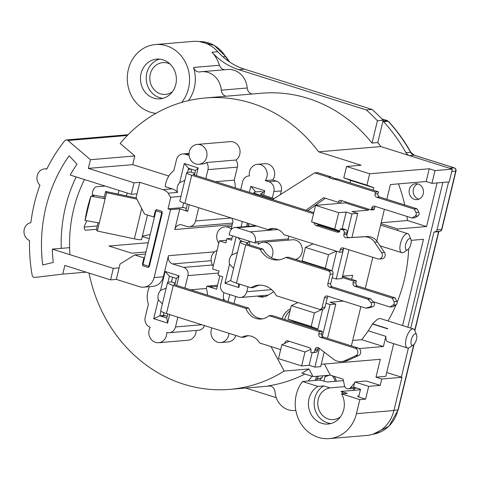 <?xml version="1.0" encoding="UTF-8"?>
<svg xmlns="http://www.w3.org/2000/svg" width="480" height="480" viewBox="0 0 480 480"><rect width="100%" height="100%" fill="white"/><g stroke="black" fill="none" stroke-linecap="round" stroke-linejoin="round"><path stroke-width="0.72" d="M92.514 194.916L104.274 197.022M105.156 198.72L90.972 196.176L85.098 220.446L99.288 222.984M84.492 179.544A133.59 120.27 -94.8 0 0 69.972 254.694M96.462 229.314L85.62 230.226C84.576 230.064 84.126 228.78 84.276 226.368L86.784 220.746M127.26 193.044A133.59 120.27 -94.8 0 0 126.354 195.834M85.104 220.422L85.056 220.428A133.59 120.27 85.2 0 1 90.924 196.164L93.792 195.924C92.244 195.762 91.956 193.992 92.928 190.608C93.9 188.382 94.968 187.11 96.126 186.804L105.09 186.048M61.248 248.358A142.89 128.646 85.2 0 1 76.164 176.916M84.228 227.058L97.272 225.96M117.99 194.064A142.89 128.646 85.2 0 1 119.124 190.476M329.232 375.24A144.888 130.446 85.2 0 1 325.032 376.716M321.738 377.76A144.888 130.446 85.2 0 1 316.932 379.086M435.306 231.708L439.914 231.318A2.658 2.394 -94.8 0 0 441.612 229.47L436.998 229.86A2.658 2.394 85.2 0 1 435.306 231.708L433.974 232.074L410.736 328.128M436.998 229.86L448.59 181.956M456 171.006L441.882 229.362A2.658 0.402 13.6 0 1 441.612 229.47L455.73 171.114A2.658 0.402 -166.4 0 0 456 171.006A2.658 2.658 0 0 0 454.218 167.844A2.658 1.086 -72.5 0 0 454.032 167.826L449.424 168.216L409.506 155.622A6.648 5.982 -94.8 0 1 405.99 152.676A165.492 148.992 85.2 0 0 383.604 121.674A2.658 2.394 85.2 0 0 382.962 121.164M401.376 377.124L408.414 348.012M318.702 376.128A10.632 9.576 -94.8 0 0 316.524 380.34M335.076 381.348A10.632 9.576 -94.8 0 0 332.124 375.708M440.142 231.24A2.658 1.14 -105.5 0 1 440.004 231.3A2.658 1.14 -105.5 0 1 439.914 231.318L438.894 231.402M414.732 330.276L438.588 231.684L433.974 232.074M383.01 120.954L387.168 120.606A2.658 1.086 -72.5 0 1 387.348 120.624A2.658 1.086 -72.5 0 1 387.81 121.32M388.218 121.284A165.492 148.992 -94.8 0 1 410.598 152.286A2.658 0.522 150.6 0 1 410.892 152.364C404.532 141.066 397.068 130.734 388.512 121.368A2.658 0.75 137.6 0 0 388.218 121.284L383.604 121.674M342.492 276.438L356.394 280.83L355.932 282.744A2.658 2.394 85.2 0 0 357.63 286.026L395.04 297.834L396.81 301.26A2.658 2.394 -94.8 0 1 395.934 304.872L392.874 306.774L389.994 307.02L373.23 301.728M284.652 319.482A17.682 15.918 85.2 0 1 290.058 310.782M264.384 296.778A13.29 11.97 85.2 0 1 261.63 296.28L260.178 295.824M342.234 277.512L353.514 281.07L356.394 280.83M257.298 296.064L258.744 296.526A13.29 11.97 -94.8 0 0 267.834 295.368L273.672 291.738M290.526 308.844A17.682 15.918 -94.8 0 0 282.09 318.672M353.514 281.07L353.052 282.984A2.658 2.394 -94.8 0 0 354.744 286.272L392.154 298.08L393.924 301.506A2.658 2.394 85.2 0 1 393.054 305.118L389.994 307.02M392.154 298.08L395.04 297.834M141.714 208.536L134.382 238.854L97.344 231.03L96.348 229.776L98.046 222.762M103.914 198.498L105.618 191.454L136.236 197.922M134.382 238.854A9.306 1.404 13.6 0 0 141.546 239.586L147.498 214.998M136.836 199.092L106.614 192.708L97.344 231.03M106.614 192.708L105.618 191.454M150.24 234.432L142.362 236.226M149.226 238.626L142.272 236.604M149.664 265.122L149.028 265.176M142.674 265.71L156.264 209.514L162.054 211.344L148.458 267.534L142.674 265.71M212.106 285.714L212.352 285.792A9.306 3.798 107.5 0 0 210.15 287.052M248.31 335.73A15.042 13.542 85.2 0 0 244.668 337.104L241.782 337.344L166.452 313.572A10.632 1.608 13.6 0 1 160.728 310.68L167.526 282.582A10.632 1.608 -166.4 0 1 168.6 282.162L171.486 281.916L172.614 277.242M241.782 337.344A15.042 13.542 -94.8 0 1 246.858 335.766A15.042 13.542 -94.8 0 1 259.59 342.966L280.662 349.614M284.79 343.35L284.94 342.72A2.658 2.394 -94.8 0 1 287.874 340.896L309.282 347.652A2.658 2.394 -94.8 0 1 310.98 350.934L310.668 352.212L311.826 352.578A2.658 2.394 85.2 0 0 314.76 350.754L315.102 349.35A2.658 2.394 -94.8 0 1 318.75 347.904L333.57 359.244A13.29 11.97 85.2 0 0 341.37 361.596A13.29 11.97 85.2 0 0 344.946 360.66L355.704 355.788A3.99 3.588 85.2 0 0 357.876 351.882A3.99 3.588 85.2 0 0 355.218 348.264L320.502 337.308A2.658 2.394 -94.8 0 1 318.81 334.026L319.392 331.596L269.058 315.708A16.614 14.958 -94.8 0 1 261.198 319.038A16.614 14.958 -94.8 0 1 245.916 308.406L173.25 285.474A10.632 1.608 -166.4 0 1 167.526 282.582M312.666 352.674L315.552 352.428A2.658 2.394 -94.8 0 0 317.64 350.514L314.76 350.754M317.64 350.514L317.982 349.11A2.658 2.394 85.2 0 1 318.678 347.85M317.982 349.11L315.102 349.35M341.37 361.596L344.25 361.356A13.29 11.97 -94.8 0 0 347.832 360.42L358.584 355.548A3.99 3.588 -94.8 0 0 360.756 351.642A3.99 3.588 -94.8 0 0 358.104 348.024L323.388 337.068A2.658 2.394 85.2 0 1 321.69 333.78L318.81 334.026M175.026 283.932L174.39 283.986A3.99 0.6 13.6 0 0 173.982 284.148A3.99 0.6 13.6 0 0 176.13 285.228L248.796 308.166L245.916 308.406M262.632 318.84A16.614 14.958 85.2 0 1 248.796 308.166M269.058 315.708L271.938 315.468L322.278 331.356L321.69 333.78M288.066 341.832A2.658 2.394 85.2 0 1 288.612 341.13M322.278 331.356L319.392 331.596M175.224 283.098L171.486 281.916M174.39 283.986L174.27 284.472M167.19 316.302L163.452 315.126L164.028 312.732M170.124 64.104A15.948 14.358 -94.8 0 0 162.84 62.604A15.948 14.358 -94.8 0 0 149.862 76.884A15.948 14.358 -94.8 0 0 160.476 93.822A15.948 14.358 -94.8 0 0 165.522 94.392A15.948 14.358 -94.8 0 0 172.452 91.692M380.856 146.574A146.214 131.64 -94.8 0 0 377.778 142.584L372.012 143.07A146.214 131.64 -94.8 0 0 261.81 93.21L205.314 97.974A146.214 131.64 85.2 0 1 318.594 151.824L380.856 146.574L452.316 169.128L449.226 181.902L431.934 183.36L426.144 181.536L429.234 168.762L369.684 173.784L366.936 185.148L373.83 187.698L373.224 190.188M442.866 182.436L407.844 327.21M386.724 372.498L401.952 377.304L393.918 410.508A34.56 31.116 -94.8 0 1 366.738 435.45L329.268 438.612A34.56 31.116 85.2 0 1 298.788 419.682A34.56 31.116 85.2 0 1 302.496 381.522L319.794 380.064A34.56 31.116 85.2 0 1 322.476 376.986L322.77 375.78M224.64 69.75A6.648 5.982 85.2 0 1 219.45 65.262A34.56 31.116 -94.8 0 0 212.016 52.182A66.462 59.838 -94.8 0 0 238.674 69.642L244.44 69.156A66.462 59.838 85.2 0 1 217.782 51.696A34.56 31.116 -94.8 0 0 192.984 41.388L155.514 44.55A34.56 31.116 85.2 0 1 186.204 63.948A34.56 31.116 85.2 0 1 181.668 102.414M244.44 69.156L372.084 109.44A166.152 149.592 -94.8 0 1 383.172 120.282L377.778 142.584M334.284 376.386A11.964 10.77 85.2 0 1 336.276 381.246M315.252 380.448A11.964 10.77 85.2 0 1 317.022 376.266M127.332 135.492L67.938 140.502A2.658 2.394 85.2 0 0 64.68 140.808A159.51 143.61 85.2 0 0 46.818 169.062A9.306 8.376 85.2 0 0 44.55 168.912A9.306 8.376 85.2 0 0 37.332 175.248A9.306 8.376 85.2 0 0 39.924 185.184A159.51 143.61 85.2 0 0 30.858 222.648A9.306 8.376 85.2 0 0 24 230.898A9.306 8.376 85.2 0 0 29.532 240.522A159.51 143.61 85.2 0 0 32.154 275.244A2.658 2.394 85.2 0 0 34.806 277.422L62.748 274.134L64.848 265.446L110.556 279.876L113.334 268.38L52.296 249.114A134.25 120.87 85.2 0 0 53.256 262.416L42.72 264.996A146.214 131.64 -94.8 0 1 69.138 155.796L77.022 164.19A134.25 120.87 85.2 0 0 70.218 175.044L131.256 194.304L134.034 182.814L88.326 168.384L90.432 159.702L134.82 155.958L120.156 143.442A146.214 131.64 85.2 0 1 205.314 97.974M67.938 140.502L90.432 159.702M155.94 113.358A34.56 31.116 85.2 0 1 150.384 112.194A34.56 31.116 85.2 0 1 127.386 75.492A34.56 31.116 85.2 0 1 155.514 44.55M188.436 100.632A34.56 31.116 -94.8 0 0 193.506 67.452A6.648 5.982 -94.8 0 0 199.704 71.952A6.648 5.982 -94.8 0 0 200.202 71.886A19.938 17.952 85.2 0 1 201.696 71.688A19.938 17.952 85.2 0 1 221.268 90.18A6.648 5.982 -94.8 0 0 226.098 96.216M147.732 62.76A19.938 17.952 -94.8 0 0 141.636 85.77A19.938 17.952 -94.8 0 0 160.092 98.856A19.938 17.952 -94.8 0 0 176.304 77.478A19.938 17.952 -94.8 0 0 156.744 59.118A19.938 17.952 -94.8 0 0 147.732 62.76M238.674 69.642L366.318 109.926L372.084 109.44M366.318 109.926A166.152 149.592 85.2 0 1 377.406 120.768L383.172 120.282M372.012 143.07L377.406 120.768M252.042 94.032A6.648 5.982 85.2 0 1 247.212 87.99A19.938 17.952 -94.8 0 0 227.64 69.498L201.696 71.688M235.254 187.866A22.596 20.346 -94.8 0 0 234.222 180.12L237.36 167.148A7.974 7.182 -94.8 0 0 235.98 160.026A9.972 8.976 -94.8 0 0 239.586 148.47A9.972 8.976 -94.8 0 0 230.262 141.63L197.172 144.42A9.972 8.976 85.2 0 1 206.952 153.6A9.972 8.976 85.2 0 1 198.846 164.292A9.972 8.976 85.2 0 1 195.69 163.938A9.972 8.976 85.2 0 1 189.06 153.348A9.972 8.976 85.2 0 1 197.172 144.42M272.712 179.958A9.972 8.976 -94.8 0 0 273.588 169.032A9.972 8.976 -94.8 0 0 264.846 163.686L257.412 164.31A9.972 8.976 85.2 0 1 266.148 169.662A9.972 8.976 85.2 0 1 265.278 180.588L272.712 179.958L276.216 181.062A7.974 7.182 -94.8 0 1 281.304 190.92L280.416 194.598M288.078 240.15L288.372 238.926A7.974 7.182 -94.8 0 0 288.582 236.094M295.56 259.41A9.972 8.976 -94.8 0 0 302.214 248.196A9.972 8.976 -94.8 0 0 292.524 239.778L263.124 242.256A9.972 8.976 85.2 0 1 271.644 247.182A9.972 8.976 85.2 0 1 271.5 257.76M228.906 333.282A9.972 8.976 85.2 0 1 220.776 342.546L228.21 341.916A9.972 8.976 -94.8 0 0 235.842 335.472M177.87 317.172L175.5 326.958A7.974 7.182 85.2 0 1 169.23 332.712L198.63 330.234A7.974 7.182 -94.8 0 0 204.546 325.596M169.23 332.712A7.974 7.182 85.2 0 1 166.746 332.442A9.972 8.976 85.2 0 1 158.616 342.708L188.016 340.23A9.972 8.976 -94.8 0 0 196.158 330.444M271.02 346.572L284.154 371.052A146.214 131.64 85.2 0 1 229.884 389.37A146.214 131.64 85.2 0 1 89.034 273.084M369.684 173.784L346.542 166.476L361.128 165.246L318.594 151.824M134.82 155.958L132.72 164.64L168.84 176.046M198.846 164.292L202.536 163.98A9.972 8.976 -94.8 0 0 206.58 162.504L235.98 160.026M206.58 162.504A7.974 7.182 85.2 0 1 207.96 169.632L205.794 178.572M231.15 217.968L195.534 220.974L198.738 207.738M195.534 220.974A7.974 7.182 85.2 0 1 189.264 226.728A7.974 7.182 85.2 0 1 186.738 226.44L182.112 224.982A6.648 5.982 -94.8 0 0 180.006 224.742A6.648 5.982 -94.8 0 0 174.78 229.542L179.784 208.854L187.656 211.338L189.252 204.744M184.848 180.306L179.64 182.682L184.272 163.53L198.162 167.91L196.308 175.578M179.64 182.682A9.306 8.376 -94.8 0 0 177.564 192.414A13.29 11.97 -94.8 0 0 172.17 188.85L165.246 186.666A22.596 20.346 85.2 0 1 173.844 170.61L176.484 159.696A7.974 7.182 85.2 0 1 182.754 153.942A7.974 7.182 85.2 0 1 185.28 154.224L189.096 155.43M191.196 169.146L188.286 169.392M134.034 182.814L139.8 182.328L162.948 189.63A13.29 11.97 85.2 0 1 168.342 193.194A9.306 8.376 -94.8 0 0 170.82 197.238L180.96 196.38M132.72 164.64L88.326 168.384M139.8 182.328L136.092 197.652L144.576 214.074L153.834 216.996L155.376 210.612L162.324 212.802L149.346 266.442L142.404 264.252L143.946 257.868L134.688 254.946L145.494 254.034M113.334 268.38L119.1 267.894L120.03 264.06L134.688 254.946M119.1 267.894L116.322 279.39L139.464 286.692A13.29 11.97 85.2 0 0 143.67 287.166L152.892 286.392A13.29 11.97 -94.8 0 0 163.35 276.798L168.444 255.72A6.648 5.982 -94.8 0 0 172.686 263.934L211.182 260.688M183.57 207.516L168.018 208.824L170.562 209.628L154.122 277.572A13.29 11.97 85.2 0 1 143.67 287.166M168.018 208.824L170.82 197.238M137.022 193.818L131.256 194.304M148.98 265.374L149.616 265.32M145.992 251.982L131.676 253.188L108.99 246.03L148.23 242.718M69.612 247.656L52.296 249.114M142.914 262.134L143.55 262.08M143.946 257.868L144.582 257.814M154.746 213.216L155.382 213.162M153.834 216.996L154.47 216.942M110.556 279.876L116.322 279.39M62.748 274.134L86.118 272.16M354.576 382.968L350.61 387.606A3.99 3.588 85.2 0 1 348.318 388.812A3.99 3.588 85.2 0 1 344.484 385.674L343.122 379.176L330.342 375.144L313.044 376.602L301.896 373.086A146.214 131.64 -94.8 0 0 308.946 368.964L284.154 371.052M295.824 410.352A19.938 17.952 85.2 0 1 294.612 410.502A19.938 17.952 85.2 0 1 275.04 392.01A6.648 5.982 -94.8 0 0 268.512 385.842A6.648 5.982 -94.8 0 0 268.164 385.884A146.214 131.64 -94.8 0 0 304.926 374.04M358.896 396L357.504 396.114L358.668 396.942L360.522 389.28L353.58 387.09L354.816 381.984L366.342 381.012L380.232 385.392L381.774 379.008L375.99 377.178L380.316 359.298L321.24 364.278M330.342 375.144L324.366 364.02M358.668 396.942L365.61 399.138L368.7 386.364L354.816 381.984M368.7 386.364L380.232 385.392M365.61 399.138L359.844 399.624L356.448 413.67A34.56 31.116 85.2 0 1 329.268 438.612M401.952 377.304L381.774 379.008M393.702 343.656L385.788 376.356L375.99 377.178M359.16 348.57L383.406 346.53L385.866 336.36A9.972 4.068 107.5 0 0 387.75 341.778L407.424 347.988A9.972 4.068 -72.5 0 1 406.542 337.254A9.972 4.068 -72.5 0 1 413.424 328.974A9.972 4.068 -72.5 0 1 414.84 330.522L416.544 334.8A5.982 2.442 -72.5 0 1 416.49 339.36A5.982 2.442 -72.5 0 1 413.328 345.006A5.982 2.442 -72.5 0 1 411.3 339.798A5.982 2.442 -72.5 0 1 413.958 334.554A5.982 2.442 -72.5 0 1 416.544 334.8M351.366 345.9L360.876 306.606M365.268 288.438L372.798 257.316M376.746 241.002L384.414 209.304M386.838 199.296L390.402 184.548L426.144 181.536M368.64 209.136L368.394 210.174L351.96 211.56L357.75 213.384L351.984 213.87L346.2 212.046L338.706 212.676L334.716 229.152L311.574 221.85L318.294 224.406L339.576 231.126M342.564 276.156L352.632 275.31L351.66 279.33M343.434 301.104L330.024 302.238L335.808 304.062L327.51 338.37M437.106 182.922L426.552 226.536L397.728 228.966L397.386 230.388M411.132 240.348L423.462 239.31L402.594 325.554M381.162 222.75L407.502 220.524A149.538 134.634 -94.8 0 0 406.926 216.408M404.754 204.948A149.538 134.634 -94.8 0 0 398.472 183.864M352.686 340.452L361.728 339.69A149.538 134.634 -94.8 0 0 368.214 330.792L372.48 324.054A149.538 134.634 -94.8 0 0 372.594 323.868L377.478 319.206L380.13 318.468L413.424 328.974M388.002 320.952A149.538 134.634 -94.8 0 0 396.066 304.782M397.11 302.274A149.538 134.634 -94.8 0 0 408.678 248.772M426.552 226.536L407.502 220.524M380.94 223.668L397.728 228.966M414.444 199.35A7.974 7.182 -94.8 0 0 416.97 199.632A7.974 7.182 -94.8 0 0 423.456 191.082A7.974 7.182 -94.8 0 0 415.632 183.738A7.974 7.182 -94.8 0 0 409.14 190.878A7.974 7.182 -94.8 0 0 414.444 199.35M383.406 346.53L361.728 339.69M385.866 336.36L368.214 330.792M413.328 345.006L409.476 347.532A9.972 4.068 -72.5 0 1 407.424 347.988M372.63 323.868L387.774 328.644A9.972 4.068 107.5 0 0 387.684 328.854L372.48 324.054M431.934 183.36L435.018 170.586L429.234 168.762M435.018 170.586L452.316 169.128M346.542 166.476L343.794 177.846L366.936 185.148M343.794 177.846L350.514 180.408L373.656 187.71M324.198 352.068L320.67 366.642L314.904 367.128L309.12 365.304L301.626 365.934L278.484 358.632L281.85 344.712L289.194 341.31M294.54 322.602L294.75 321.726L288.03 319.164L291.306 305.628L297.942 302.556M308.814 263.598L302.118 260.928L305.394 247.392L313.092 243.828M318.192 224.826L318.294 224.406M311.574 221.85L315.558 205.374L345.246 202.872L345.498 201.834M350.082 182.886L350.67 180.456M345.246 202.872L368.394 210.174M315.558 205.374L338.706 212.676M339.636 231.024L334.716 229.152M342.126 228.864L346.2 212.046M332.142 277.716L336.228 279.006L343.62 248.43M346.758 235.464L351.984 213.87M336.702 251.28L331.986 270.792L308.838 263.49M331.986 270.792L325.26 268.236L302.118 260.928M325.26 268.236L328.536 254.694L336.234 251.136M328.536 254.694L305.394 247.392M336.228 279.006L341.988 278.52L348.942 249.786M351.93 237.432L357.75 213.384M325.962 303.258L330.048 304.548L335.808 304.062M301.626 365.934L304.992 352.014L281.85 344.712M309.12 365.304L312.18 352.662M304.992 352.014L310.896 349.284M322.71 309.132L317.898 329.034L294.75 321.726M314.904 367.128L319.434 348.426M322.344 336.39L330.048 304.548M317.898 329.034L311.172 326.472L288.03 319.164M311.172 326.472L314.448 312.936L291.306 305.628M314.448 312.936L322.65 309.138M308.946 368.964L313.044 376.602M177.564 192.414L168.342 193.194M194.406 174.978L195.492 170.502L188.55 168.312L187.566 172.38M188.55 168.312L184.272 163.53M195.492 170.502L198.162 167.91M187.35 204.144L185.91 210.096L187.656 211.338M170.562 209.628L179.784 208.854M218.826 243.132A9.972 8.976 85.2 0 1 217.356 232.896A9.972 8.976 85.2 0 1 224.838 226.884A9.972 8.976 85.2 0 1 231.168 229.044L233.004 221.448A23.262 20.94 85.2 0 1 231.93 218.214M240.714 189.588L242.622 181.704A7.974 7.182 85.2 0 1 248.898 175.926A7.974 7.182 85.2 0 1 249.42 175.908A9.972 8.976 85.2 0 1 257.412 164.31M265.278 180.588L268.776 181.692A7.974 7.182 85.2 0 1 273.87 191.544L272.322 197.934M237.12 227.736L250.194 231.864A7.974 7.182 85.2 0 1 255.282 241.716L254.976 242.994L229.17 234.846L229.788 232.296A6.648 5.982 85.2 0 1 235.014 227.496A6.648 5.982 85.2 0 1 237.12 227.736L256.83 226.074M241.002 226.992L242.334 221.496M249.39 192.33L250.842 186.342L264.726 190.722L263.646 195.192M247.992 286.794L246.798 291.726A7.974 7.182 85.2 0 1 240.528 297.48A7.974 7.182 85.2 0 1 238.002 297.198L224.928 293.07A6.648 5.982 85.2 0 1 220.686 284.856L222.666 276.684L218.034 275.22L219.054 271.008L212.574 268.962L219.372 240.864L225.852 242.91L226.872 238.698L231.498 240.156L232.53 235.908M254.976 242.994L258.666 242.682L258.252 244.392A9.972 8.976 85.2 0 1 263.124 242.256M239.664 284.166L238.836 287.562L224.952 283.182L229.554 264.156L233.604 268.392M237.456 252.486L231.78 254.946A9.306 8.376 -94.8 0 0 229.554 264.156M231.78 254.946L236.112 237.042M250.002 241.422L249.192 244.776M220.776 342.546A9.972 8.976 85.2 0 1 212.502 338.058A9.972 8.976 85.2 0 1 211.938 327.924M213.264 266.118A9.972 8.976 85.2 0 1 217.068 250.374M219.858 275.796L216.606 289.218L206.886 286.152L206.328 288.468A21.27 19.146 -94.8 0 1 207.486 295.122M223.314 300.12L223.62 298.866L224.73 300.564M223.956 292.662A9.306 8.376 -94.8 0 0 223.62 298.866M219.372 240.864L226.494 240.264M226.872 238.698L231.954 238.266M172.686 263.934L183.678 267.402A6.648 5.982 85.2 0 1 187.92 275.616L184.926 288.006M190.596 289.794L206.328 288.468M217.566 285.252L206.886 286.152M158.616 342.708A9.972 8.976 85.2 0 1 150.102 337.794A9.972 8.976 85.2 0 1 150.228 327.228A7.974 7.182 85.2 0 1 145.182 317.388L148.368 304.218A21.27 19.146 85.2 0 1 149.592 286.668M166.212 288.012L160.536 290.472A9.306 8.376 -94.8 0 0 158.31 299.682L162.36 303.918M160.536 290.472L165.138 271.452L179.028 275.832L176.706 285.414M169.65 314.58L167.592 323.088L153.708 318.702L158.31 299.682M209.826 287.082L217.278 286.452M179.028 275.832L176.358 278.424L169.416 276.234L167.952 282.27M174.828 284.754L176.358 278.424M165.138 271.452L169.416 276.234M167.754 313.98L166.776 318.012L167.592 323.088M166.776 318.012L159.834 315.822L153.708 318.702M164.436 315.438L159.834 315.822L160.968 311.154M238.836 287.562L238.218 283.71M230.754 280.452L224.952 283.182M240.432 241.638L240.66 240.708L237.882 237.6M240.66 240.708L247.602 242.898L249.336 241.212M247.602 242.898L247.308 244.116M254.322 225.282L254.178 225.882M254.904 191.994L255.114 191.118L250.842 186.342M261.75 194.592L262.056 193.314L264.726 190.722M247.38 223.092L246.546 226.524M234.222 180.12L215.658 181.686M418.962 199.14A7.974 7.182 85.2 0 1 418.482 199.008A7.974 7.182 85.2 0 1 413.16 191.676A7.974 7.182 85.2 0 1 417.678 183.888M407.694 249.702L403.842 252.228A9.972 4.068 -72.5 0 1 401.79 252.684A9.972 4.068 -72.5 0 1 400.908 241.956A9.972 4.068 -72.5 0 1 407.79 233.67A9.972 4.068 -72.5 0 1 409.212 235.224L410.916 239.502A5.982 2.442 -72.5 0 1 410.856 244.056A5.982 2.442 -72.5 0 1 407.694 249.702A5.982 2.442 -72.5 0 1 405.666 244.494A5.982 2.442 -72.5 0 1 408.324 239.25A5.982 2.442 -72.5 0 1 410.916 239.502M330.9 423.54A19.938 17.952 85.2 0 1 314.55 407.478A19.938 17.952 85.2 0 1 323.724 385.914L317.958 386.4A19.938 17.952 -94.8 0 0 309.144 409.536A19.938 17.952 -94.8 0 0 328.038 424.044A19.938 17.952 -94.8 0 0 341.562 393.852L347.328 393.366L341.076 391.392L360.408 389.76M317.958 386.4L302.496 381.522M359.844 399.624L341.562 393.852M344.808 386.64L329.976 387.888A15.948 14.358 -94.8 0 0 317.862 405.348A15.948 14.358 -94.8 0 0 333.468 419.58A15.948 14.358 -94.8 0 0 340.398 416.886M343.176 393.714A15.948 14.358 -94.8 0 0 341.076 391.392M329.976 387.888L323.724 385.914M352.95 390.39A15.948 14.358 85.2 0 1 355.032 388.242M343.428 380.64L327.378 381.996L319.794 380.064M308.262 381.036A34.56 31.116 -94.8 0 1 310.95 377.958L311.4 376.086M323.91 381.366L325.314 375.57M245.712 388.032L276.246 397.668M353.394 390.354A17.946 16.158 85.2 0 1 354.726 388.506M162.954 98.352A19.938 17.952 85.2 0 1 146.934 83.748A19.938 17.952 85.2 0 1 153.498 62.274A19.938 17.952 85.2 0 1 159.648 59.136M191.688 175.272L184.89 203.37A9.306 1.404 13.6 0 1 179.88 200.838L186.678 172.74A9.306 1.404 -166.4 0 0 191.688 175.272L313.536 213.726M313.8 212.658L194.568 175.026A2.658 0.402 13.6 0 1 193.14 174.306A2.658 0.402 13.6 0 1 193.41 174.198L194.622 174.096M194.82 173.262L191.082 172.08L187.62 172.374A9.306 1.404 -166.4 0 0 186.678 172.74M184.89 203.37L268.026 229.608A14.622 13.164 -94.8 0 1 272.076 228.522A14.622 13.164 -94.8 0 1 283.896 234.618L339.606 252.198L340.194 249.774A2.658 2.394 -94.8 0 1 343.122 247.95L377.838 258.906A3.99 3.588 85.2 0 0 379.104 259.044L381.984 258.804A3.99 3.588 -94.8 0 0 384.936 256.5A3.99 3.588 -94.8 0 0 384.516 252.486L377.484 241.998A13.29 11.97 -94.8 0 0 367.074 236.544L349.266 237.588A2.658 2.394 85.2 0 1 346.782 234.204L343.902 234.444A2.658 2.394 -94.8 0 0 346.38 237.828L364.194 236.784A13.29 11.97 85.2 0 1 374.598 242.244L381.636 252.732A3.99 3.588 85.2 0 1 382.056 256.746A3.99 3.588 85.2 0 1 379.104 259.044M343.902 234.444L344.238 233.04A2.658 2.394 85.2 0 0 342.546 229.758L340.23 229.026L339.918 230.304A2.658 2.394 -94.8 0 1 336.99 232.128L316.158 225.552A2.658 2.394 -94.8 0 1 314.382 222.918M273.522 228.492A14.622 13.164 85.2 0 0 270.906 229.362L268.026 229.608M343.866 248.178A2.658 2.394 85.2 0 0 343.074 249.528L342.486 251.952L339.606 252.198M339.132 231.648L319.038 225.312A2.658 2.394 85.2 0 1 317.652 224.16M340.23 229.026L343.11 228.78L345.426 229.512L342.546 229.758M346.782 234.204L347.124 232.8A2.658 2.394 -94.8 0 0 345.426 229.512M347.124 232.8L344.238 233.04M339.87 231.882L336.99 232.128M319.038 225.312L316.158 225.552M191.748 169.32L191.082 172.08M186.324 208.386L182.586 207.204L183.618 202.944M247.506 243.3L246.87 243.354A3.99 0.6 13.6 0 0 246.462 243.51A3.99 0.6 13.6 0 0 248.61 244.596L263.07 249.162A20.754 18.69 85.2 0 0 279.522 259.764M246.87 243.354L246.75 243.84M328.116 296.274A2.658 2.394 85.2 0 0 327.324 297.618L325.008 307.2A2.658 2.394 -94.8 0 1 322.914 309.114L320.034 309.36A2.658 2.394 85.2 0 1 319.194 309.264L276.378 295.752A20.754 18.69 -94.8 0 0 258.48 285.204A20.754 18.69 -94.8 0 0 250.92 287.718L253.8 287.472A20.754 18.69 85.2 0 1 259.926 285.144M250.92 287.718L236.46 283.152A10.632 1.608 13.6 0 1 230.736 280.266L240.006 241.95A10.632 1.608 -166.4 0 0 245.73 244.836L260.19 249.402A20.754 18.69 -94.8 0 0 278.088 259.95A20.754 18.69 -94.8 0 0 285.648 257.436L288.528 257.196L331.344 270.708A2.658 2.394 -94.8 0 1 333.042 273.99L330.726 283.572A2.658 2.394 85.2 0 0 332.412 286.854L370.77 298.956L373.764 302.328A2.658 2.394 -94.8 0 1 372.696 306.756L368.604 307.896L365.724 308.136L327.384 296.04A2.658 2.394 -94.8 0 0 324.444 297.864L322.122 307.44A2.658 2.394 85.2 0 1 320.034 309.36M240.006 241.95A10.632 1.608 -166.4 0 1 241.08 241.53L242.802 241.38M260.19 249.402L263.07 249.162M285.648 257.436L328.464 270.948A2.658 2.394 85.2 0 1 330.156 274.236L333.042 273.99M330.156 274.236L327.84 283.812A2.658 2.394 -94.8 0 0 329.526 287.094L367.884 299.196L370.884 302.574A2.658 2.394 85.2 0 1 369.81 306.996L365.724 308.136M367.884 299.196L370.77 298.956M328.422 177.198L331.302 176.958A16.614 14.958 85.2 0 0 337.602 178.944L378.426 191.826L377.964 193.746L375.078 193.986L375.54 192.072L334.722 179.19A16.614 14.958 -94.8 0 1 328.422 177.198L314.652 172.854L273.012 199.302L259.026 194.886A9.306 1.404 -166.4 0 1 254.016 192.36A9.306 1.404 -166.4 0 1 254.964 191.988L260.724 191.502L263.136 192.264M375.354 206.448A2.658 2.394 85.2 0 0 374.562 207.792L374.1 209.706L371.214 209.952L341.13 200.454A2.658 2.394 -94.8 0 0 338.196 202.278L323.622 197.682L305.964 210.186M371.214 209.952L371.682 208.038A2.658 2.394 -94.8 0 1 374.61 206.214L412.02 218.016L415.08 216.114A2.658 2.394 85.2 0 0 415.956 212.502L414.186 209.076L376.776 197.274A2.658 2.394 -94.8 0 1 375.078 193.986M331.302 176.958L317.538 172.614L314.652 172.854M412.02 218.016L414.906 217.776L417.96 215.874A2.658 2.394 -94.8 0 0 418.836 212.262L417.066 208.836L379.656 197.028A2.658 2.394 85.2 0 1 377.964 193.746M374.1 209.706L371.478 208.878M338.196 202.278L341.082 202.038A2.658 2.394 85.2 0 1 341.868 200.688M307.722 210.738L325.38 198.234M261.96 193.716L260.748 193.818A2.658 0.402 13.6 0 0 260.478 193.92A2.658 0.402 13.6 0 0 261.906 194.646L274.224 198.534M248.454 226.362L249.114 223.638M260.748 193.818L260.67 194.142M374.562 207.792L371.682 208.038M417.066 208.836L414.186 209.076M378.426 191.826L375.54 192.072M337.602 178.944L334.722 179.19M414.462 155.34A2.658 1.086 107.5 0 0 414.3 155.25A2.658 1.086 107.5 0 0 414.12 155.232L454.032 167.826A2.658 2.394 85.2 0 1 455.73 171.114L451.752 171.45M414.06 344.37L398.22 409.836A2.658 0.402 -166.4 0 1 397.95 409.938L413.736 344.688M393.978 410.274L397.95 409.938A33.894 30.516 85.2 0 1 372.954 434.208L388.95 426.27L398.22 409.836M229.152 61.692A53.172 47.868 85.2 0 1 225.576 56.592A2.658 0.57 148.2 0 1 225.87 56.67L214.284 45.39L199.314 41.568A33.894 30.516 85.2 0 1 225.576 56.592L222.918 56.814M387.168 120.606L381.918 118.95M409.506 155.622L414.12 155.232A6.648 5.982 -94.8 0 1 410.598 152.286L405.99 152.676M235.698 296.466L234 303.492M353.052 282.984L355.932 282.744M354.744 286.272L357.63 286.026M393.924 301.506L396.81 301.26M393.054 305.118L395.934 304.872M173.25 285.474L166.452 313.572M347.832 360.42L344.946 360.66M358.584 355.548L355.704 355.788M358.104 348.024L355.218 348.264M323.388 337.068L320.502 337.308M193.506 67.452L219.45 65.262M212.016 52.182L217.782 51.696M247.212 87.99L221.268 90.18M189.03 153.906L185.28 154.224M162.948 189.63L172.17 188.85M268.866 385.824L268.164 385.884M350.61 387.606L354.24 387.3M356.448 413.67L393.918 410.508M248.202 223.35L247.296 223.428M232.218 224.7L174.78 229.542M154.122 277.572L163.35 276.798M168.444 255.72L214.608 251.832M268.776 181.692L276.216 181.062M273.87 191.544L281.304 190.92M250.194 231.864L277.962 229.518M288.372 238.926L255.282 241.716M246.798 291.726L271.584 289.632M218.562 273.03L187.92 275.616M175.5 326.958L201.828 324.738M160.662 316.086L165.264 315.696M183.678 267.402L212.514 264.972M237.36 167.148L207.96 169.632M343.074 249.528L340.194 249.774M384.516 252.486L381.636 252.732M377.484 241.998L374.598 242.244M367.074 236.544L364.194 236.784M349.266 237.588L346.38 237.828M193.332 174.522L193.41 174.198M322.122 307.44L325.008 307.2M327.324 297.618L324.444 297.864M328.464 270.948L331.344 270.708M245.73 244.836L236.46 283.152M327.84 283.812L330.726 283.572M329.526 287.094L332.412 286.854M370.884 302.574L373.764 302.328M369.81 306.996L372.696 306.756M259.026 194.886L258.918 195.336M417.96 215.874L415.08 216.114M418.836 212.262L415.956 212.502M379.656 197.028L376.776 197.274M410.892 152.364L414.3 155.25L454.218 167.844M438.672 231.672L440.004 231.3A2.658 2.658 0 0 0 441.882 229.362M438.846 231.624L414.888 330.642M225.87 56.67L229.65 62.028M381.864 118.896L387.348 120.624M229.728 294.588L228.03 301.608M44.55 168.912L46.998 168.708M182.754 153.942L189.054 153.408M229.884 389.37L270.21 385.968M356.772 388.098L348.318 388.812M189.264 226.728L232.614 223.074M248.898 175.926L249.42 175.884M240.528 297.48L268.182 295.146M224.838 226.884L231.834 226.296M246.912 225.024L248.814 224.862M235.014 227.496L255.792 225.744M407.79 233.67L380.598 225.09M401.79 252.684L380.046 245.82M294.612 410.502L295.836 410.4M66.264 139.938L128.088 134.724M253.698 193.686L254.016 192.36"/></g></svg>
